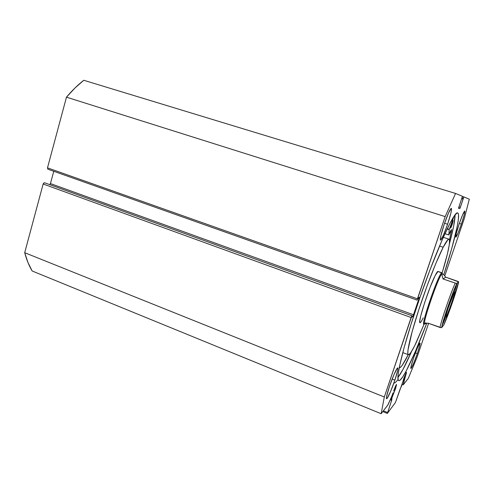 <?xml version="1.0" encoding="UTF-8"?>
<svg xmlns="http://www.w3.org/2000/svg" width="494" height="494" viewBox="0 0 494 494"><rect width="100%" height="100%" fill="white"/><g stroke="black" fill="none" stroke-linecap="round" stroke-linejoin="round"><path stroke-width="0.74" d="M392.088 397.454L391.421 397.188L392.088 397.454L391.921 397.911L393.255 394.397L392.088 397.454M391.248 397.639L391.921 397.911L391.816 399.782L387.345 413.447L395.459 402.443L400.017 389.358L401.888 385.258L403.826 378.305L406.432 372.297L405.438 376.28L404.666 375.983L405.438 376.28L403.203 384.814L408.291 378.392L417.035 357.286L428.601 323.342L417.035 357.286L408.291 378.392L403.228 384.832L403.931 381.072L403.067 380.732L403.931 381.072L404.827 378.003L404.036 377.694L404.827 378.003L406.222 373.748L406.476 372.39L406.111 372.68L395.459 402.443L387.345 413.447L382.794 411.588L387.345 413.447L391.619 400.461L390.322 399.942L391.619 400.461L391.822 399.683L391.717 398.701L390.952 398.392L391.717 398.701L391.921 397.911L391.248 397.639M395.546 388.685L394.644 388.333L395.546 388.685L393.255 394.397L392.588 394.132L393.255 394.397L395.546 388.685L396.571 384.462C396.027 384.888 395.058 387.086 393.656 391.05L396.398 384.579L395.546 388.685M393.101 392.792L391.526 396.917L393.101 392.792M416.948 306.175C434.164 254.842 454.517 209.567 457.703 213C461.093 214.007 454.431 241.85 443.791 274.738L451.782 248.352L457.08 227.092L458.346 219.626L458.543 214.804L458.222 213.501L457.605 212.982L456.691 213.278L453.986 216.428L450.145 223.016L442.507 239.096L429.959 269.928L420.091 297.005L411.113 324.027L404.03 347.899L399.553 366.116L398.164 374.341L398.053 379.176L398.46 380.318L399.152 380.627L400.115 380.133L402.789 376.836L406.321 370.747L415.287 351.654L426.637 323.551C414.336 355.939 402.079 381.93 398.8 380.59C395.212 380.429 402.567 348.585 416.948 306.175M449.392 243.956C453.146 229.982 455.036 220.305 455.073 214.927L453.671 226.011L449.392 243.956M461.415 224.091L459.346 223.436L461.415 224.091L457.975 233.236L455.839 237.182L456.277 233.477L459.117 224.115C461.964 215.964 463.847 211.58 464.768 210.969C465.113 211.957 463.996 216.329 461.415 224.091C458.605 232.143 456.728 236.509 455.789 237.176C455.419 236.286 456.524 231.927 459.117 224.115L462.656 214.717L464.755 210.969L464.212 214.921L461.415 224.091M447.601 224.239L444.557 223.269L447.601 224.239L443.384 235.305L440.58 240.121L440.296 239.04L440.883 235.663L444.211 224.276C447.688 214.322 450.071 208.999 451.349 208.307C451.936 209.555 450.682 214.865 447.601 224.239C444.186 234.045 441.815 239.337 440.494 240.115C439.882 239.003 441.123 233.724 444.211 224.276L448.589 212.834L451.331 208.307L451.528 209.635L450.88 213.136L447.601 224.239M417.325 353.581L415.423 352.858L417.325 353.581L413.811 362.96L411.224 368.271L410.804 368.246L411.094 366.301L413.571 358.02C416.769 348.949 418.918 343.954 420.017 343.046C420.345 343.725 419.449 347.233 417.325 353.581C414.176 362.534 412.033 367.505 410.903 368.499C410.557 367.882 411.453 364.387 413.571 358.02L417.195 348.369L419.758 343.2L420.122 343.386L419.776 345.436L417.325 353.581M394.879 380.133L392.15 379.065L394.879 380.133L390.563 391.544L387.117 398.343L386.413 398.553L386.592 396.423L389.402 386.617C392.588 377.095 397.015 367.258 397.763 367.925C398.275 368.728 397.312 372.797 394.879 380.133C391.773 389.414 387.352 399.343 386.543 398.744C386.024 398.016 386.975 393.977 389.402 386.617L393.891 374.804L397.306 368.197L397.917 368.228L397.664 370.525L394.879 380.133M417.134 300.124L47.832 169.176L47.492 167.849L417.442 298.796L417.134 300.124L445.168 216.6L66.474 97.164L445.168 216.6L417.442 298.796L47.492 167.849L66.474 97.164C72.136 90.501 77.898 84.875 83.77 80.281L455.561 193.444L445.168 216.6L455.561 193.444L462.446 196.309L458.475 208.307L459.791 208.592L458.469 208.184L459.791 208.592L460.346 207.319L458.84 206.856L460.346 207.319L463.125 199.125L461.618 198.662L462.995 199.076L463.304 198.162L462.075 197.785L463.304 198.162L463.854 196.902L469.3 199.168L464.422 218.187L444.761 275.893L464.422 218.187L469.3 199.168L463.854 196.902L460 208.233L459.791 208.592L458.481 208.307L462.446 196.309L455.561 193.444L83.77 80.281L75.045 87.944L66.474 97.164L47.492 167.849L47.844 169.183M53.766 171.282L50.444 183.583L49.752 184.639L50.444 183.583L53.766 171.282M44.831 182.854L43.954 182.879L43.151 184.003L24.7 252.7L27.973 262.542L32.153 270.978L381.158 413.719L388.093 404.635L391.526 396.917L387.778 405.099L381.158 413.719L384.313 396.997L381.158 413.719L32.153 270.978C29.066 265.821 26.583 259.733 24.7 252.7L43.151 184.003L411.119 317.537L384.313 396.997L24.7 252.7L384.313 396.997L411.835 315.894L411.119 317.537L43.151 184.003L44.281 182.811L44.831 182.854L411.99 315.771L44.831 182.854M417.158 300.117L417.899 298.252L419.221 297.351L418.943 298.654L413.299 315.333L412.799 316.382L411.403 317.519L411.99 315.771L411.403 317.519L412.799 316.382L411.897 316.055L412.799 316.382L413.503 314.771L50.444 183.583L413.503 314.771L418.943 298.654L417.893 298.283L418.943 298.654L419.245 297.345L417.899 298.252L417.158 300.117M383.387 410.817L387.537 412.509L383.387 410.817M47.832 169.176L417.121 300.099M463.854 196.902L462.446 196.47M397.948 377.441C401.282 373.223 405.864 364.492 411.681 351.246L402.974 369.45L397.948 377.441M397.491 380.077C395.892 382.282 394.681 383.27 393.872 383.035M390.624 399.201L391.822 399.683L390.624 399.201M423.21 317.821C421.592 321.162 420.518 322.78 419.993 322.675C417.436 323.447 428.916 287.619 435.177 275.504L430.157 287.212L424.686 302.519L420.777 315.814L419.758 321.131L420.184 322.662M408.371 354.729C409.674 354.908 412.28 350.876 416.189 342.62L424.173 324.052L414.676 345.744L410.872 352.5L409.1 354.538L408.05 354.408L407.822 353.494L407.995 349.956L412.113 331.74L418.758 309.862L427.205 285.551L435.869 263.351L443.174 247.247C446.101 241.572 448.039 238.88 448.99 239.17C450.596 241.208 448.311 252.483 442.124 272.984L447.36 254.138L449.25 244.987L449.602 241.109L449.17 239.275L447.941 239.646L443.174 247.247L439.512 246.043L443.174 247.247C436.764 259.721 425.952 287.483 418.004 312.189C410.026 336.939 406.29 354.149 408.371 354.729L402.771 352.605M437.993 271.434L435.177 275.504C436.603 272.669 437.542 271.317 437.999 271.441L441.957 272.781L442.192 273.682L441.729 272.83C438.363 273.62 419.215 330.048 424.371 323.891L423.92 324.107C420.814 324.904 438.74 273.244 441.729 272.83L437.758 271.478L441.957 272.781M445.872 317.21L445.681 316.827L445.872 317.21L447.354 314.227L451.51 303.174L454.196 294.665L454.604 291.775C456.333 289.805 447.416 315.771 445.872 317.21L445.705 316.642C446.082 313.431 452.566 294.98 454.289 292.232L448.064 308.404L445.841 315.944L445.872 317.21M434.874 286.965L435.609 287.218L434.874 286.965M425.884 322.65L425.235 323.496C420.252 329.467 438.913 274.51 442.173 273.695L441.729 272.83L442.173 273.695L443.439 274.374L445.718 277.171L458.611 281.876L456.87 283.352L456.024 283.34L443.025 278.949L442.019 275.238L442.173 273.695C439.277 274.145 421.802 324.484 424.803 323.706L427.983 323.119L440.018 327.485C440.951 321.335 450.577 293.226 455.233 283.118L443.025 278.949L445.718 277.171L458.234 281.481M423.704 323.65L424.371 323.891L423.704 323.65M424.667 323.545L424.371 323.891L424.667 323.545M457.092 283.161L454.604 291.775M445.755 316.975L442.809 324.163M458.63 281.771L452.584 302.044L443.797 325.015L441.278 327.72L427.983 323.119L425.136 323.823M443.025 278.949L442.019 275.238L442.173 273.695L443.439 274.374L445.718 277.171L443.025 278.949M443.84 324.922L441.698 327.565L441.895 326.392L447.718 307.163L456.018 285.229L456.87 283.352L458.611 281.876C457.827 287.607 448.2 315.598 443.797 325.015M456.87 283.352L455.233 283.118C450.577 293.226 440.951 321.335 440.018 327.485L441.698 327.565C441.908 323.243 452.59 292.09 456.87 283.352M451.504 224.332L453.171 220.54L452.251 224.319L451.584 224.109L452.251 224.319L453.066 220.608L451.041 225.783L450.553 228.037L451.244 226.987L452.251 224.319L450.59 228.105L451.504 224.332M408.242 354.68C403.938 363.325 400.918 367.771 399.171 368.011L401.14 366.634L402.474 364.899L408.242 354.68M447.268 228.728L449.262 229.37L453.937 216.496L449.262 229.37L447.268 228.728M448.805 234.953L448.867 234.841C450.275 231.39 451.183 229.654 451.59 229.642L449.503 240.016L451.596 229.648L448.818 234.946L449.262 229.37L448.805 234.928L444.94 233.681L448.805 234.953L444.927 233.699M443.489 237.386L443.748 236.299L443.489 237.386M447.132 229.018L449.176 229.673L447.132 229.018M451.442 231.914L450.3 231.55L451.442 231.914M402.165 384.412L403.228 384.832M448.99 239.17L443.291 237.318M434.899 286.897L435.64 287.15M427.242 308.682L427.977 308.941"/></g></svg>
